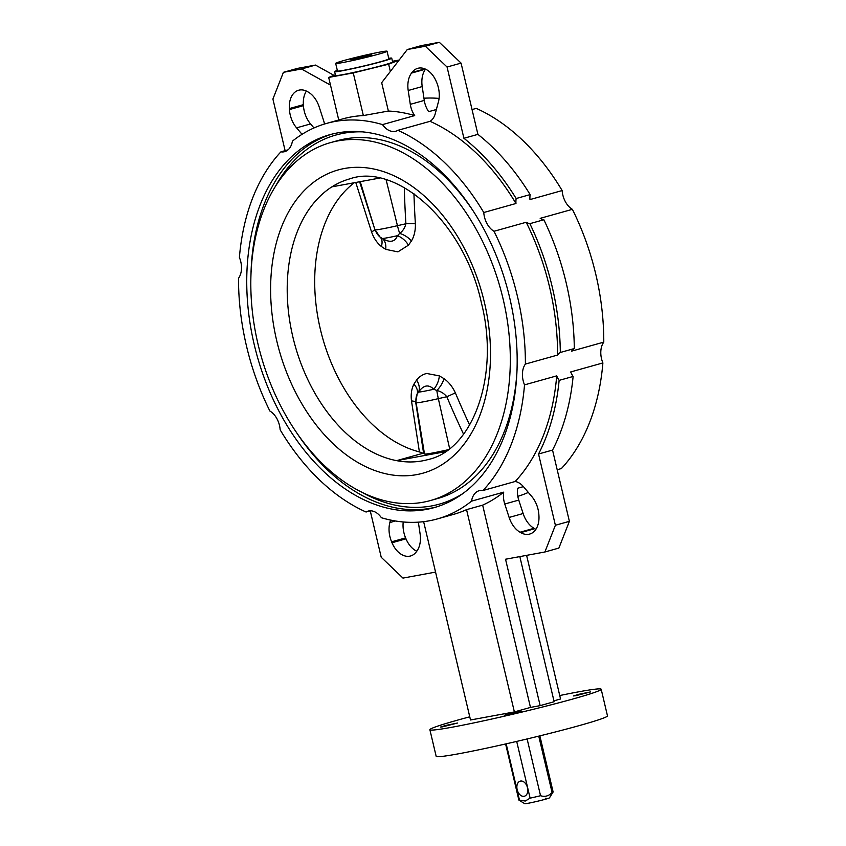 <?xml version="1.0" encoding="UTF-8"?>
<svg xmlns="http://www.w3.org/2000/svg" width="846" height="846" viewBox="0 0 846 846"><rect width="100%" height="100%" fill="white"/><g stroke="black" fill="none" stroke-linecap="round" stroke-linejoin="round"><path stroke-width="1.27" d="M413.948 193.734A946.24 930.917 -143 0 0 415.386 223.788C415.555 230.472 414.244 236.193 411.452 240.951L408.438 245.171L397.916 251.865L385.691 249.359L381.366 246.482C377.041 243.014 373.763 238.138 371.521 231.857A15.651 2.03 162.4 0 0 374.831 229.467L380.002 237.017L382.265 238.477C389.89 242.971 394.966 242.041 397.483 235.685L399.693 233.39C402.833 231.074 404.906 227.86 405.911 223.746A956.17 940.689 37 0 1 404.303 187.611M463.566 434.199A956.17 946.737 86.9 0 1 446.804 396.711C444.055 393.422 440.734 391.36 436.832 390.503L433.787 389.255C428.573 384.095 423.497 385.025 418.569 392.058L417.141 394.13L415.714 402.432A15.651 3.426 -8.9 0 0 411.484 400.919C410.712 394.405 411.516 388.822 413.916 384.179L416.581 380.055C419.32 376.607 422.683 374.418 426.67 373.477L439.328 375.867L443.991 378.648C448.718 382.001 452.504 386.738 455.349 392.851A946.24 936.903 -93.1 0 0 469.636 425.052M455.349 392.851A15.651 0.751 157.1 0 1 446.804 396.711L438.334 398.656A26.205 1.184 166.7 0 1 422.841 401.924A26.205 1.184 166.7 0 1 416.116 402.738L415.714 402.432A956.17 37.161 80.6 0 1 423.613 453.297L424.502 454.006A29.832 1.354 -13.3 0 0 432.158 453.075A29.832 1.354 -13.3 0 0 448.084 449.744M516.695 741.413L530.114 798.159A17.607 0.804 -13.3 0 0 540.541 795.716C544.972 797.133 548.821 796.054 552.078 792.491A17.607 0.804 -13.3 0 0 553.115 791.993A17.607 0.804 -13.3 0 0 553.115 791.951L539.864 735.861M527.121 738.949L540.541 795.716M538.754 736.136L552.078 792.491M553.115 791.993L549.477 797.852A12.711 0.582 166.7 0 1 546.178 799.015L545.913 798.138L544.771 799.407A12.711 0.582 166.7 0 1 528.01 803.298A12.711 0.582 166.7 0 1 524.763 803.7L518.884 800.083A17.607 0.804 -13.3 0 0 519.476 800.115L525.239 801.035L530.114 798.159M517.16 789.625A7.826 5.235 74.4 0 1 520.205 781.144A7.826 5.235 74.4 0 1 527.481 787.732A7.826 5.235 74.4 0 1 524.425 796.213A7.826 5.235 74.4 0 1 517.16 789.625M424.861 68.875L411.96 72.481A21.732 14.541 74.4 0 1 417.755 68.325A21.732 14.541 74.4 0 1 436.303 81.554L436.695 82.485A22.493 15.048 74.4 0 1 438.44 101.763L435.267 113.65A18.58 12.436 74.4 0 1 430.054 121.316L397.863 130.326A18.58 12.436 74.4 0 1 395.791 131.225A18.58 12.436 74.4 0 1 382.508 124.605A205.356 137.412 74.4 0 0 326.588 123.41A205.356 137.412 74.4 0 0 292.399 141.176A18.58 12.436 74.4 0 1 284.711 151.646A18.58 12.436 74.4 0 1 280.914 151.836A205.356 137.412 74.4 0 0 239.397 257.459A18.58 12.436 74.4 0 1 240.782 261.71A18.58 12.436 74.4 0 1 238.519 278.26A205.356 137.412 74.4 0 0 269.906 411.061A18.58 12.436 74.4 0 1 279.487 425.432A18.58 12.436 74.4 0 1 280.153 429.821A205.356 137.412 74.4 0 0 366.054 512.01A18.58 12.436 74.4 0 1 368.126 511.111A18.58 12.436 74.4 0 1 381.419 517.731A205.356 137.412 74.4 0 0 437.34 518.926L453.435 514.41A205.356 137.412 -105.6 0 0 466.558 509.641L514.379 711.92L530.474 707.415L482.654 505.136L466.558 509.641M418.347 522.151L420.092 533.815A22.493 15.048 74.4 0 1 416.792 551.211L416.338 551.825A21.732 14.541 74.4 0 1 410.553 555.981A21.732 14.541 74.4 0 1 392.005 542.751L391.613 541.821A22.493 15.048 74.4 0 1 389.9 536.576A22.493 15.048 74.4 0 1 389.869 522.542L390.524 520.057M416.782 551.222A21.732 14.541 74.4 0 1 405.995 538.828L405.604 537.897A22.493 15.048 74.4 0 1 403.902 532.652A22.493 15.048 74.4 0 1 403.225 521.971M302.043 134.313L296.565 127.852A22.493 15.048 74.4 0 1 290.241 114.982A22.493 15.048 74.4 0 1 289.427 109.568L289.364 108.574A21.732 14.541 74.4 0 1 298.627 90.236A21.732 14.541 74.4 0 1 307.563 91.685L308.261 92.087A22.493 15.048 74.4 0 1 319.164 106.86L323.532 120.291A18.58 12.436 74.4 0 1 324.473 124.034M313.972 127.958L310.556 123.928A22.493 15.048 74.4 0 1 304.243 111.059A22.493 15.048 74.4 0 1 303.428 105.655L289.427 109.568M425.517 69.161L425.506 69.182A22.493 15.048 74.4 0 0 422.207 86.567L424.28 100.42A18.58 12.436 74.4 0 0 424.713 102.652A18.58 12.436 74.4 0 0 428.689 111.672L436.367 109.515M430.054 121.316A205.356 137.412 74.4 0 1 515.965 203.495A18.58 12.436 74.4 0 1 516.145 198.514L530.135 194.601A18.58 12.436 74.4 0 0 529.956 199.582L562.146 190.561A205.356 137.412 74.4 0 0 476.245 108.383L472.047 109.557M382.508 124.605L414.699 115.585A18.58 12.436 74.4 0 1 410.722 106.564A18.58 12.436 74.4 0 1 410.289 104.344L408.206 90.49A22.493 15.048 74.4 0 1 411.505 73.094L411.96 72.481M523.41 486.63L517.71 488.227A18.58 12.436 74.4 0 0 518.143 497.903A18.58 12.436 74.4 0 0 518.767 500.092L504.766 504.015A18.58 12.436 74.4 0 1 504.153 501.815A18.58 12.436 74.4 0 1 503.708 492.15A205.356 137.412 74.4 0 1 482.654 505.136M442.67 726.82L440.406 727.084L445.81 725.424L457.538 723.034L442.67 726.82M575.809 695.676L573.535 695.941L578.95 694.28L590.667 691.891L575.809 695.676M506.532 715.082L504.258 715.335L509.673 713.675L521.39 711.285L506.532 715.082M559.745 695.539A88.016 3.997 166.7 0 1 578.516 691.848A88.016 3.997 166.7 0 1 601.189 689.236A88.016 3.997 166.7 0 1 547.129 705.85A88.016 3.997 166.7 0 1 452.557 727.126A88.016 3.997 166.7 0 1 429.884 729.728A88.016 3.997 166.7 0 1 469.763 716.816M601.189 689.236L607.481 715.853A88.016 3.997 166.7 0 1 553.421 732.467A88.016 3.997 166.7 0 1 458.849 753.744A88.016 3.997 166.7 0 1 436.176 756.356L429.884 729.728M254.244 344.66A193.628 129.565 74.4 0 1 329.75 134.715A193.628 129.565 74.4 0 1 509.673 297.676A193.628 129.565 74.4 0 1 434.167 507.621A193.628 129.565 74.4 0 1 254.244 344.66M503.116 299.019A185.803 124.33 74.4 0 1 430.667 500.483A185.803 124.33 74.4 0 1 258.009 344.1A185.803 124.33 74.4 0 1 330.458 142.636A185.803 124.33 74.4 0 1 503.116 299.019M517.075 369.025A185.803 124.33 74.4 0 1 437.657 498.516L430.667 500.483M354.263 182.736A145.713 97.502 74.4 0 0 320.613 330.3A145.713 97.502 74.4 0 0 419.405 451.901L423.011 453.266L396.637 460.647A145.713 97.502 74.4 0 1 292.853 336.888A145.713 97.502 74.4 0 1 331.907 186.85A145.713 97.502 -105.6 0 1 349.673 178.897C395.822 162.411 464.02 221.641 481.385 302.805C500.25 376.83 472.163 449.977 428.245 459.515A145.713 97.502 74.4 0 1 396.637 460.647L445.271 451.701M562.146 190.561A18.58 12.436 -105.6 0 0 572.382 209.332A205.356 137.412 74.4 0 1 595.796 274.305A205.356 137.412 74.4 0 1 603.78 342.122A18.58 12.436 -105.6 0 0 602.891 362.934A205.356 137.412 74.4 0 1 561.384 468.557L557.186 469.731M572.382 209.332L540.192 218.342A18.58 12.436 74.4 0 0 543.862 219.749A209.269 140.034 -105.6 0 1 574.307 348.552L560.316 352.475A209.269 140.034 -105.6 0 0 529.871 223.672A18.58 12.436 74.4 0 1 526.201 222.265A205.356 137.412 74.4 0 1 549.604 287.238A205.356 137.412 74.4 0 1 557.588 355.056A18.58 12.436 74.4 0 1 560.316 352.475M526.201 222.265L494.011 231.275A205.356 137.412 74.4 0 1 517.414 296.259A205.356 137.412 74.4 0 1 525.398 364.076L557.588 355.056M342.471 62.604A26.406 1.195 -13.3 0 0 370.844 56.217A26.406 1.195 -13.3 0 0 387.066 51.236A26.406 1.195 -13.3 0 0 380.266 52.018A26.406 1.195 -13.3 0 0 351.894 58.395A26.406 1.195 -13.3 0 0 335.672 63.387A26.406 1.195 -13.3 0 0 342.471 62.604M335.672 63.387L337.469 70.99A26.406 1.195 -13.3 0 0 344.269 70.207A26.406 1.195 -13.3 0 0 372.642 63.82A26.406 1.195 -13.3 0 0 388.864 58.839L387.066 51.236M337.343 70.419A29.335 1.332 -13.3 0 0 334.614 71.667A29.335 1.332 -13.3 0 0 342.175 70.789A29.335 1.332 -13.3 0 0 373.699 63.704A29.335 1.332 -13.3 0 0 391.719 58.163A29.335 1.332 -13.3 0 0 388.726 58.279M391.719 58.163L392.618 61.97A29.335 1.332 166.7 0 1 374.598 67.5A29.335 1.332 166.7 0 1 343.074 74.596A29.335 1.332 166.7 0 1 335.513 75.463L334.614 71.667M423.613 453.297L423.011 453.266M331.907 186.85L379.473 178.104M526.603 555.346L560.56 698.986L553.94 700.837M350.879 59.622L371.859 54.99L350.879 59.622M370.358 510.804L366.054 512.01M503.708 492.15L471.518 501.16A205.356 137.412 74.4 0 1 437.34 518.926M435.553 572.097L402.982 578.093L381.229 557.281L370.252 510.836M280.914 151.836L288.052 149.837M423.952 98.231A205.356 137.412 74.4 0 1 439.074 98.422M407.264 49.544L421.255 45.621L439.317 42.3L425.327 46.223L407.264 49.544L381.673 82.697L388.377 111.048A205.356 137.412 74.4 0 1 414.699 115.585M388.377 111.048L363.346 115.574A205.356 137.412 -105.6 0 0 342.683 118.905L326.588 123.41M397.863 130.326A205.356 137.412 74.4 0 1 483.775 212.515L515.965 203.495M530.135 194.601A209.269 140.034 -105.6 0 0 477.905 134.366L463.915 138.279A209.269 140.034 -105.6 0 1 516.145 198.514M574.307 348.552A18.58 12.436 74.4 0 0 571.589 351.143L603.78 342.122M519.835 556.594L554.141 701.715L540.15 705.638L505.538 559.227L544.887 551.994L555.388 525.26L538.542 453.995A209.269 140.034 -105.6 0 0 559.132 380.372A18.58 12.436 74.4 0 1 556.71 375.867A205.356 137.412 74.4 0 1 515.193 481.49A18.58 12.436 74.4 0 1 523.441 486.672L531.743 496.454A22.493 15.048 74.4 0 1 538.87 514.738L538.934 515.732A21.732 14.541 74.4 0 1 529.681 534.069A21.732 14.541 74.4 0 1 520.734 532.62L520.036 532.219A22.493 15.048 74.4 0 1 509.133 517.445L504.766 504.015M556.71 375.867L524.52 384.877A205.356 137.412 74.4 0 1 483.003 490.5L515.193 481.49M602.891 362.934L570.701 371.944A18.58 12.436 74.4 0 0 573.123 376.449A209.269 140.034 -105.6 0 1 552.544 450.083L538.542 453.995M540.15 705.638L530.474 707.415M544.887 551.994L558.878 548.071L569.39 521.337L552.544 450.083M518.767 500.092L523.124 513.522L509.133 517.445M535.888 529.31A21.732 14.541 74.4 0 1 534.735 528.708L534.038 528.306A22.493 15.048 74.4 0 1 523.124 513.522M529.871 223.672L543.862 219.749M338.749 120.005L328.682 77.441L335.365 74.839M514.379 711.92L470.513 719.988L423.635 521.654M528.327 492.425A205.356 137.412 74.4 0 1 517.826 496.348M330.458 142.636L337.459 140.679A185.803 124.33 74.4 0 1 472.576 210.104M471.518 501.16A18.58 12.436 74.4 0 1 479.206 490.691A18.58 12.436 74.4 0 1 483.003 490.5M524.52 384.877A18.58 12.436 74.4 0 1 525.398 364.076M494.011 231.275A18.58 12.436 74.4 0 1 483.775 212.515M392.449 61.272L399.153 60.045M399.09 60.129L388.642 64.201L353.258 72.925L328.682 77.441M390.355 71.445L388.642 64.201M363.346 115.574L353.258 72.925M315.473 65.079L301.483 68.991L283.421 72.322L297.411 68.399L315.473 65.079L334.011 75.368M303.428 105.655L303.365 104.661A21.732 14.541 74.4 0 1 306.411 91.082M301.483 68.991L330.5 85.108M283.421 72.322L272.909 99.045L285.113 150.662M425.327 46.223L447.069 67.024L463.915 138.279M439.317 42.3L461.07 63.101L477.905 134.366M461.07 63.101L447.069 67.024M559.132 380.372L573.123 376.449M569.39 521.337L555.388 525.26M359.169 58.268L358.958 57.359M369.586 55.625L369.448 55.043M544.919 799.248L546.178 799.015M506.172 743.835L519.476 800.115M505.601 743.962L518.862 800.052A17.607 0.804 -13.3 0 0 518.884 800.083M415.386 223.788A15.651 2.147 -3.6 0 0 405.911 223.746L397.451 225.692L386.125 179.786M449.628 448.57L438.334 398.656A15.651 2.157 77.1 0 1 436.832 390.503A15.651 8.069 126.9 0 0 443.991 378.648M416.581 380.055A15.651 10.998 40.7 0 1 418.569 392.058A21.668 0.983 -13.3 0 0 423.793 391.328A21.668 0.983 -13.3 0 0 433.787 389.255A15.651 9.718 114.3 0 0 439.328 375.867M424.502 454.006L416.116 402.738A15.651 15.619 128.4 0 1 417.141 394.13A15.651 9.856 25.4 0 0 413.916 384.179M411.452 240.951A15.651 8.978 28.7 0 0 399.693 233.39A15.651 2.157 77.1 0 1 397.451 225.692A26.205 1.184 -13.3 0 1 381.948 228.959A26.205 1.184 -13.3 0 1 375.222 229.774A15.651 15.619 128.4 0 0 380.002 237.017A15.651 8.957 130.3 0 1 381.366 246.482M408.438 245.171A15.651 10.364 42.6 0 0 397.483 235.685A21.668 0.983 166.7 0 1 387.489 237.747A21.668 0.983 166.7 0 1 382.265 238.477A15.651 10.364 116.5 0 1 385.691 249.359M359.613 181.753A956.17 31.112 72.6 0 1 374.831 229.467L360.227 181.636M405.604 537.897L391.613 541.821M310.556 123.928L296.565 127.852M251.04 272.137A193.628 129.565 74.4 0 1 331.854 134.154M275.553 186.099A191.672 128.254 74.4 0 1 362.099 131.86M484.409 302.456A157.441 105.348 74.4 0 1 416.74 474.617A157.441 105.348 74.4 0 1 276.705 340.663A157.441 105.348 74.4 0 1 344.375 168.502A157.441 105.348 74.4 0 1 484.409 302.456M463.301 493.26A191.672 128.254 74.4 0 1 361.168 491.854M436.261 507.008A193.628 129.565 74.4 0 1 295.54 431.058M534.038 528.306L520.036 532.219M534.735 528.708L520.734 532.62M425.506 69.182L411.505 73.094M422.207 86.567L408.206 90.49M424.28 100.42L410.289 104.344M303.365 104.661L289.364 108.574M395.442 520.988L389.869 522.542M405.995 538.828L392.005 542.751M371.521 231.857A946.24 30.794 -107.4 0 0 355.764 182.461M419.405 451.901A946.24 36.78 -99.4 0 0 411.484 400.919"/></g></svg>
